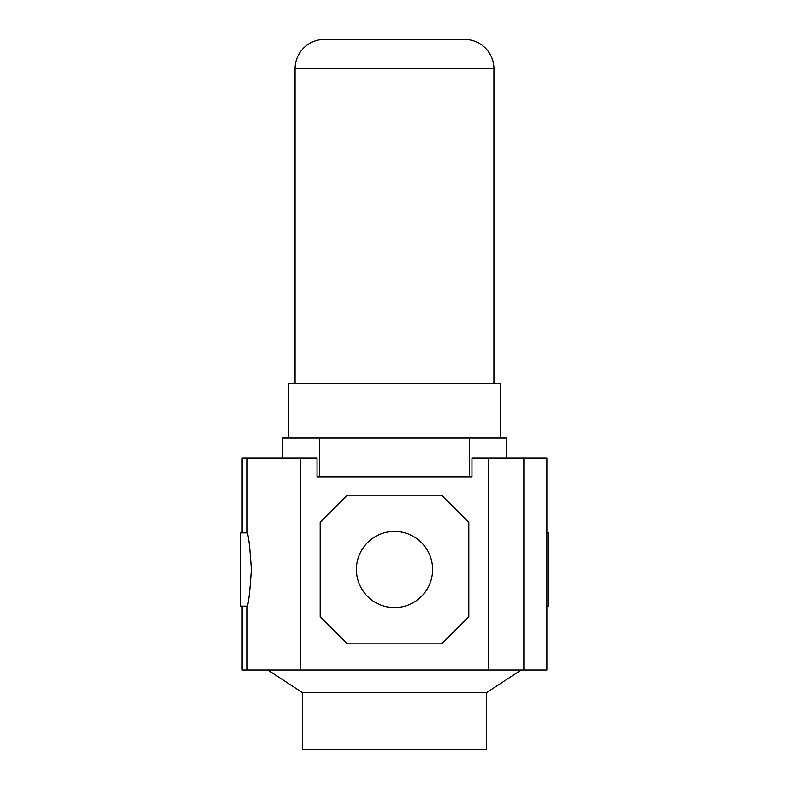 <?xml version="1.0" encoding="UTF-8"?>
<svg xmlns="http://www.w3.org/2000/svg" width="789" height="789" viewBox="0 0 789 789"><rect width="100%" height="100%" fill="white"/><g stroke="black" fill="none" stroke-linecap="round" stroke-linejoin="round"><path stroke-width="1.18" d="M302.384 692.653L486.616 692.653L486.616 749.55L302.384 749.55L302.384 692.653L267.846 670.039M356.401 569.51A38.099 38.099 0 0 0 394.5 607.609A38.099 38.099 0 0 0 432.599 569.51A38.099 38.099 0 0 0 394.5 531.411A38.099 38.099 0 0 0 356.401 569.51M546.905 532.881L548.365 532.881L548.365 606.149L546.905 606.149M523.876 457.975L471.96 457.975L471.96 476.812L317.04 476.812L317.04 457.975L242.095 457.975L242.095 532.881L240.635 532.881L240.635 606.149L242.095 606.149L242.095 670.039L546.905 670.039L546.905 457.975L523.876 457.975L523.876 670.039M242.095 532.881L247.125 532.881C248.505 535.05 249.906 547.26 251.316 569.51C249.906 591.76 248.505 603.979 247.125 606.149L242.095 606.149M488.499 457.975L488.499 670.039M300.501 457.975L300.501 670.039M247.125 457.975L247.125 532.881M247.125 606.149L247.125 670.039M468.814 522.407L441.603 495.196L347.397 495.196L320.186 522.407L320.186 616.613L347.397 643.834L441.603 643.834L468.814 616.613L468.814 522.407M493.944 383.612L493.944 68.761A29.311 29.311 0 0 0 464.632 39.45L324.368 39.45A29.311 29.311 0 0 0 295.056 68.761L295.056 383.612M500.216 438.043L500.216 383.612L288.784 383.612L288.784 438.043M282.501 457.975L282.501 438.043L319.555 438.043L319.555 476.812L317.04 476.812M471.96 476.812L469.445 476.812L469.445 438.043L319.555 438.043M506.499 457.975L506.499 438.043L469.445 438.043M493.944 68.761L295.056 68.761M521.154 670.039L486.616 692.653"/></g></svg>
